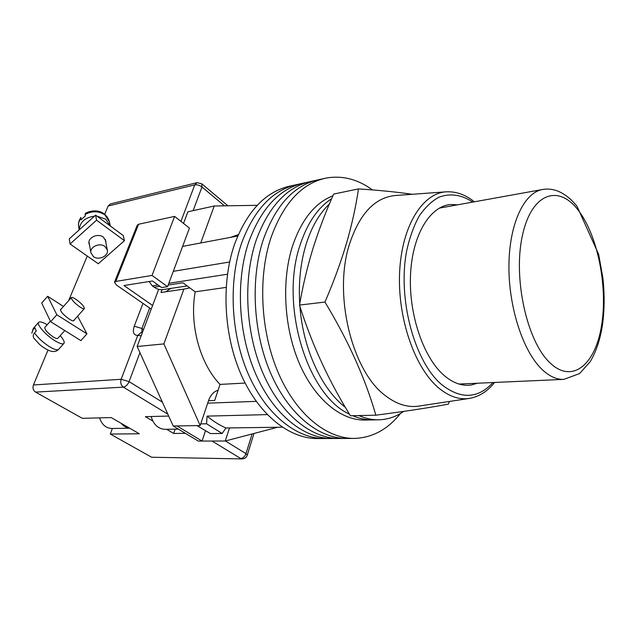 <?xml version="1.0" encoding="UTF-8"?>
<svg xmlns="http://www.w3.org/2000/svg" width="636" height="636" viewBox="0 0 636 636"><rect width="100%" height="100%" fill="white"/><g stroke="black" fill="none" stroke-linecap="round" stroke-linejoin="round"><path stroke-width="0.95" d="M372.489 189.933C357.321 178.915 341.484 175.043 324.988 178.311L296.273 184.71C272.351 190.363 254.161 209.753 241.688 242.888C228.189 281.748 230.852 334.743 248.644 374.898C266.476 415.101 296.885 438.753 324.702 438.53L317.571 438.562C289.69 438.776 259.257 415.268 241.441 375.343C223.665 335.45 221.05 282.813 234.597 244.168C247.102 211.224 265.339 191.921 289.308 186.261L296.273 184.71C272.351 190.363 254.161 209.753 241.688 242.888C228.189 281.748 230.852 334.743 248.644 374.898C266.476 415.101 296.885 438.753 324.702 438.53L331.928 438.506C304.167 438.729 273.782 414.918 255.934 374.453C238.126 334.019 235.423 280.675 248.875 241.585C235.423 280.675 238.126 334.019 255.934 374.453C273.782 414.918 304.167 438.729 331.928 438.506L339.234 438.474C311.537 438.705 281.184 414.744 263.32 374C245.496 333.296 242.753 279.586 256.157 240.265C242.753 279.586 245.496 333.296 263.32 374C281.184 414.744 311.537 438.705 339.234 438.474L346.636 438.45C319.01 438.673 288.68 414.561 270.809 373.539C252.977 332.556 250.179 278.481 263.535 238.929C250.179 278.481 252.977 332.556 270.809 373.539C288.68 414.561 319.01 438.673 346.636 438.45L354.125 438.419C372.211 437.854 387.65 429.546 400.449 413.495M303.316 183.136C279.45 188.773 261.301 208.258 248.875 241.585C261.301 208.258 279.45 188.773 303.316 183.136M310.455 181.546C286.637 187.175 268.543 206.748 256.157 240.265C268.543 206.748 286.637 187.175 310.455 181.546M317.674 179.94C293.919 185.553 275.873 205.213 263.535 238.929C275.873 205.213 293.919 185.553 317.674 179.94M324.988 178.311C301.289 183.907 283.298 203.663 271.008 237.57C257.707 277.368 260.545 331.809 278.393 373.078C296.281 414.378 326.57 438.649 354.125 438.419M187.199 285.954L163.023 289.571C159.986 289.992 157.028 289.197 154.166 287.202L152.282 285.858L149.118 281.517M282.257 427.193L225.923 427.972C219.404 425.126 213.124 421.175 207.074 416.119L267.247 414.608M182.604 246.386L237.737 236.012M173.294 271.341L229.62 262M208.513 400.72L214.69 400.473L220.032 384.414C199.935 363.633 189.258 324.67 195.18 291.829L182.922 282.797L168.174 285.055M230.526 237.371L238.325 234.652M225.923 427.972L222.163 433.474L206.565 423.783L200.738 423.886M206.565 423.783L207.074 416.119M207.694 403.16L256.205 401.356M152.282 285.858L158.03 284.968M168.826 283.298L227.473 274.219M222.163 433.474L210.436 433.577L196.985 425.603M226.146 287.4L195.18 291.829M245.114 383.055L220.032 384.414M331.642 198.702C317.873 207.622 307.387 222.99 300.176 244.812C279.363 304.549 307.236 395.489 349.45 414.139C307.236 395.489 279.363 304.549 300.176 244.812C307.387 222.99 317.873 207.622 331.642 198.702M332.906 195.793C315.043 202.805 301.575 219.579 292.488 246.124C281.295 280.897 284.022 328.104 299.508 363.832C315.027 399.575 341.198 420.595 365.04 420.054L372.72 419.911C366.121 420.038 359.451 418.639 352.726 415.706C359.451 418.639 366.121 420.038 372.72 419.911L378.786 419.8C387.737 419.553 396.045 416.747 403.725 411.389M329.4 203.965C319.471 213.386 311.759 226.655 306.258 243.779C300.605 262.008 298.427 282.018 299.723 303.809M299.906 306.337C302.998 348.949 321.816 389.335 345.396 407.374M358.839 415.57C365.549 418.512 372.203 419.919 378.786 419.8M200.73 242.976L214.221 206L257.238 205.325M218.108 390.218C213.752 391.553 210.564 395.004 208.552 400.585L200.173 425.556L163.889 343.909L183.884 289.126L189.846 287.901M277.63 427.257L225.271 441.01L229.485 427.925M183.526 223.419L187.906 211.796L214.221 206M200.173 425.556L176.959 425.937L202.049 441.058L198.273 441.058L173.191 426.001L137.138 346.493L158.682 289.34M176.959 425.937L173.191 426.001M162.061 289.666L161.003 292.496L183.884 289.126M163.889 343.909L137.138 346.493M225.271 441.01L202.049 441.058L205.396 430.993M165.71 291.805L170.909 288.386M152.592 305.479L123.964 285.532L152.473 280.977L161.663 287.575L167.57 286.677L152.028 275.444L115.792 281.43L114.496 282.201L116.348 284.96L151.225 309.104M152.028 275.444L174.622 216.383L138.592 224.254L115.792 281.43M174.622 216.383L189.433 228.093L167.57 286.677M114.496 282.201L137.273 225.144L138.592 224.254M178.414 429.133L164.891 429.316C158.253 428.942 153.666 424.673 151.13 416.516M99.534 417.868C101.879 424.665 105.997 428.203 111.88 428.481L129.665 428.219M121.214 423.353C123.551 426.239 126.341 427.845 129.577 428.163M105.87 242.555L105.814 240.909L103.302 237.117C98.016 232.863 87.633 237.562 89.008 243.588L89.573 245.265M70.055 244.009L98.278 263.757L124.433 240.686L123.312 235.614L95.607 215.127L69.276 238.842L70.055 244.009L96.577 220.191L124.433 240.686M96.577 220.191L95.607 215.127M80.923 217.425L80.796 218.331C78.92 220.954 78.188 223.721 78.61 226.639C78.141 223.323 78.912 220.247 80.923 217.425M93.428 256.61C98.691 260.696 108.804 255.998 107.357 250.131L104.9 246.442C99.725 242.316 89.549 246.919 90.892 252.778L93.428 256.61M96.982 216.145L105.767 219.229L110.306 225.995L109.448 221.845L104.884 214.889C98.683 210.914 92.093 210.755 85.105 214.435L85.415 213.354C93.389 208.918 105.703 209.793 109.448 221.845M79.222 229.882C79.866 222.107 84.954 217.52 94.494 216.137M80.796 218.331L81.042 219.786L85.367 215.882L85.105 214.435M74.086 320.131L73.959 320.687C73.355 321.204 71.828 320.703 69.38 319.177C63.457 314.923 60.499 311.656 60.507 309.374L61.064 309.168M47.676 296.281L56.827 314.772L50.657 321.705L41.698 303.022L47.676 296.281L63.473 306.465M77.608 316.179L86.933 333.86L80.891 340.618L50.657 321.705M56.827 314.772L86.933 333.86M64.793 330.545L57.868 338.312C57.24 338.869 55.722 338.432 53.313 336.993C47.541 332.938 44.703 329.758 44.822 327.429L50.395 321.156M80.009 307.037C74.301 302.879 71.415 299.731 71.351 297.592C71.924 297.131 73.394 297.664 75.779 299.198C81.448 303.34 84.302 306.473 84.365 308.603C83.817 309.064 82.362 308.547 80.009 307.037M47.207 324.75C42.715 322.102 39.869 321.307 38.661 322.357C36.228 324.36 46.142 335.546 55.165 340.896C59.8 343.655 62.718 344.497 63.918 343.424C64.777 342.104 63.552 339.521 60.237 335.657M63.918 343.424L58.639 349.331C57.415 350.444 54.473 349.625 49.815 346.898C43.184 342.669 38.081 338.01 34.511 332.914L36.292 330.911L34.853 327.731L33.088 329.718L33.366 328.311L38.661 322.357M34.511 332.914C33.056 334.719 32.857 336.492 33.899 338.225L39.496 344.33C41.753 346.485 47.064 350.031 50.673 351.144C54.084 352.018 56.739 351.414 58.639 349.331M33.366 328.311L31.832 333.208L33.088 329.718M151.638 457.244L242.117 458.914L151.638 457.244L110.29 434.046L139.316 433.776L111.165 417.566L82.275 418.321L35.568 392.11C33.183 390.409 32.468 388.032 33.438 384.963L47.986 350.11M166.664 429.292L173.676 433.458L185.426 433.347M168.683 416.055L145.406 416.667L152.886 421.112M68.632 300.661L87.251 256.046M104.694 214.268L108.136 206.016L110.41 203.933L197.001 182.659L194.751 184.869L108.136 206.016M112.373 428.473L110.29 434.046M175.154 429.181L173.676 433.458M477.493 383.222L471.483 384.947C462.539 386.378 453.54 383.325 444.492 375.773C423.64 358.275 408.527 314.478 410.538 274.362C412.43 234.175 430.516 205.428 451.266 204.49L457.507 204.84M469.352 398.422L418.862 406.086C407.946 407.748 396.967 404.409 385.925 396.053C352.439 372.322 333.105 295.509 349.267 244.828C359.372 213.942 374.707 197.51 395.274 195.514L446.21 191.826C422.503 193.082 401.69 226.082 399.615 272.335C397.405 318.517 415.07 368.665 439.071 388.278C449.255 396.562 459.343 399.941 469.352 398.422C479.091 396.721 487.502 391.402 494.585 382.459M375.844 415.189L350.436 415.761C328.701 380.869 311.72 343.973 299.5 305.073C302.8 285.906 307.268 267.136 312.896 248.763C318.708 230.304 325.632 212.074 333.661 194.067L358.473 188.908C355.977 206.151 351.994 224.254 346.533 243.206C340.888 262.143 333.701 281.764 324.964 302.052C348.464 341.063 365.43 378.778 375.844 415.189C407.97 410.983 432.17 407.279 448.46 404.067L449.413 401.443M412.136 194.29C397.715 192.12 379.827 190.323 358.473 188.908M324.964 302.052L299.5 305.073M154.166 287.202L159.914 286.319M225.414 440.971L245.981 453.643C244.828 456.608 243.071 458.23 240.718 458.492L212.011 441.034M167.825 414.163L123.376 387.133L35.568 392.11M224.452 205.841L201.986 187L193.129 210.643M139.936 352.662L129.084 381.632L162.371 402.143M253.995 433.466L247.261 455.161L245.981 453.643L252.102 433.959M33.438 384.963L121.15 379.279L137.758 335.411C133.536 335.267 132.368 332.199 134.252 326.196L142.957 303.38M180.934 221.368L194.751 184.869C197.176 184.519 199.585 185.227 201.986 187L201.747 183.772L227.911 205.786M149.659 308.023L141.931 328.478L143.521 329.543M134.252 326.196L141.931 328.478L141.939 332.374M123.376 387.133C125.753 386.68 127.653 384.852 129.084 381.632L121.15 379.279C120.196 382.634 120.943 385.257 123.376 387.133M142.448 332.405L141.2 332.413L137.758 335.411L141.16 335.808M472.771 202.089C461.49 194.632 450.177 193.01 438.832 197.232C431.598 201.238 425.047 207.527 419.172 216.081C413.837 225.86 409.695 237.347 406.73 250.552C397.222 298.88 414.712 362.806 442.322 385.138C461.259 399.527 478.153 398.661 492.987 382.53M542.595 189.488C547.564 188.661 552.43 189.115 557.192 190.856C564.561 193.742 571.176 198.917 577.043 206.366L598.627 254.265L602.856 277.749C604.645 293.983 604.542 309.549 602.538 324.455C600.32 339.147 596.226 351.533 590.256 361.614L579.563 373.586L563.862 379.366C556.548 379.684 549.178 376.281 541.761 369.166C522.848 351 508.403 306.48 508.935 264.966C509.364 223.395 524.263 192.485 542.595 189.488L439.277 208.131M549.496 362.361C572.026 384.693 595.439 364.77 601.569 325.481C607.992 286.399 597.625 234.652 577.75 209.602C558.05 184.019 531.259 193.352 522.315 235.98C513.037 278.314 526.823 340.697 549.496 362.361M105.218 239.247L107.357 250.131M79.158 229.946L78.61 226.639M88.984 241.934L90.892 252.778M60.388 309.931L71.351 297.592M73.402 320.894L84.365 308.603M242.117 458.914C244.645 458.795 246.355 457.546 247.261 455.161M201.747 183.772L197.001 182.659M474.345 201.803C465.465 194.656 456.084 191.325 446.21 191.826M563.862 379.366L458.985 384.049"/></g></svg>
